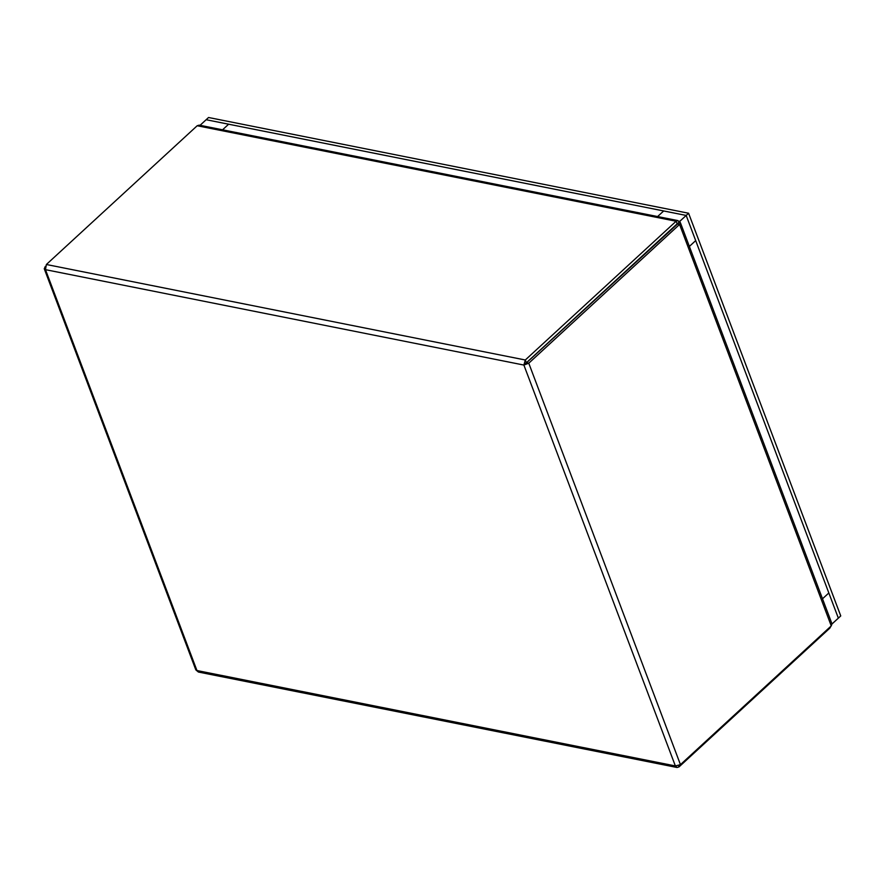 <?xml version="1.0" encoding="UTF-8"?>
<svg xmlns="http://www.w3.org/2000/svg" width="885" height="885" viewBox="0 0 885 885"><rect width="100%" height="100%" fill="white"/><g stroke="black" fill="none" stroke-linecap="round" stroke-linejoin="round"><path stroke-width="1.33" d="M678.242 223.363L679.072 222.046L677.844 220.586L676.107 221.25L525.303 359.996L523.887 365.062L526.542 362.762L528.765 363.204L679.569 224.447L680.432 222.799L679.381 222.323L677.766 223.805M680.432 222.799L831.977 623.848L831.258 625.894L680.454 764.64L675.366 765.934L677.069 767.494L679.049 766.875L829.853 628.129L830.926 626.204M677.479 224.071L526.542 362.762M45.323 266.407L44.25 268.741L45.478 269.659L46.374 264.493L197.189 125.747L199.169 125.139L677.844 220.586M679.072 222.046L676.616 224.679M525.79 363.315L677.18 223.794L676.107 221.25L197.189 125.747M678.585 765.658L679.049 766.875M677.069 767.494L198.384 672.036L195.817 669.856L44.25 268.741M523.887 365.062L45.478 269.659L196.946 670.531L675.366 765.934L523.887 365.062L528.765 363.204L680.454 764.64M526.243 362.474L525.303 359.996L46.374 264.493M688.585 213.23L208.55 117.506L206.139 119.718L686.185 215.442L838.349 618.139L840.75 615.927L688.585 213.23L686.185 215.442L838.349 618.139L832.011 623.958L838.349 618.139L828.836 592.972L822.508 598.791M689.36 246.439L695.687 240.609L686.185 215.442L679.769 221.35L678.673 221.128L679.769 221.35L680.222 222.533L679.769 221.35L686.185 215.442L206.139 119.718L200.065 125.316L206.139 119.718L228.64 124.21L222.566 129.796M686.185 215.442L663.684 210.962L657.599 216.548M831.258 625.894L679.569 224.447L677.346 224.005M829.853 628.129L829.588 627.432"/></g></svg>
